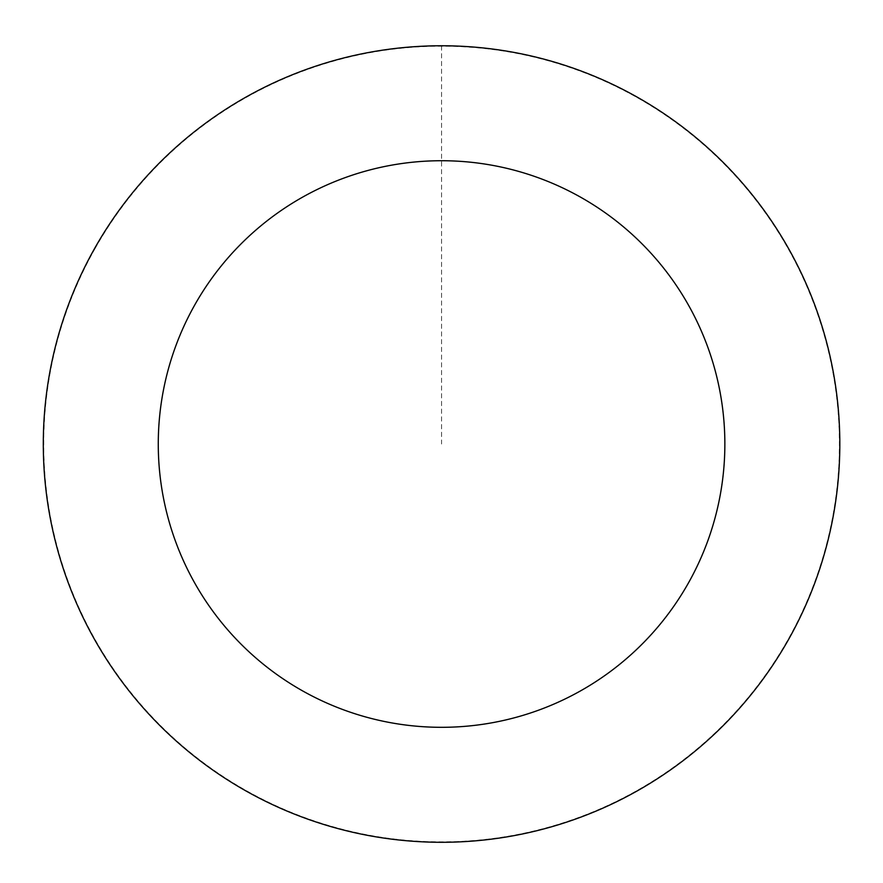 <?xml version="1.0" encoding="UTF-8"?>
<svg xmlns="http://www.w3.org/2000/svg" width="883" height="883" viewBox="0 0 883 883"><rect width="100%" height="100%" fill="white"/><g stroke="black" fill="none" stroke-linecap="round" stroke-linejoin="round"><path stroke-width="0.66" stroke-dasharray="4.42 3.31" d="M94.867 248.278A398.134 398.134 0 0 1 784.424 241.644A398.134 398.134 0 0 1 445.396 842.128A398.134 398.134 0 0 1 94.867 248.278A398.134 398.134 0 0 1 784.424 241.644A398.134 398.134 0 0 1 445.396 842.128A398.134 398.134 0 0 1 94.867 248.278M94.757 248.211A398.255 398.255 0 0 0 245.761 790.815A398.255 398.255 0 0 0 788.364 639.822A398.255 398.255 0 0 0 637.36 97.218A398.255 398.255 0 0 0 94.757 248.211M95.121 248.421A397.847 397.847 0 0 0 245.96 790.462A397.847 397.847 0 0 0 788.011 639.623A397.847 397.847 0 0 0 637.162 97.572A397.847 397.847 0 0 0 95.121 248.421M788.364 639.822A398.255 398.255 0 0 0 437.736 45.784A398.255 398.255 0 0 0 98.587 646.455A398.255 398.255 0 0 0 788.364 639.822M441.566 45.883L441.566 444.017"/><path stroke-width="1.32" d="M788.364 639.822A398.255 398.255 0 0 0 437.736 45.784A398.255 398.255 0 0 0 98.587 646.455A398.255 398.255 0 0 0 788.364 639.822M688.254 583.299A283.288 283.288 0 0 0 438.84 160.739A283.288 283.288 0 0 0 197.604 588.023A283.288 283.288 0 0 0 688.254 583.299"/></g></svg>
